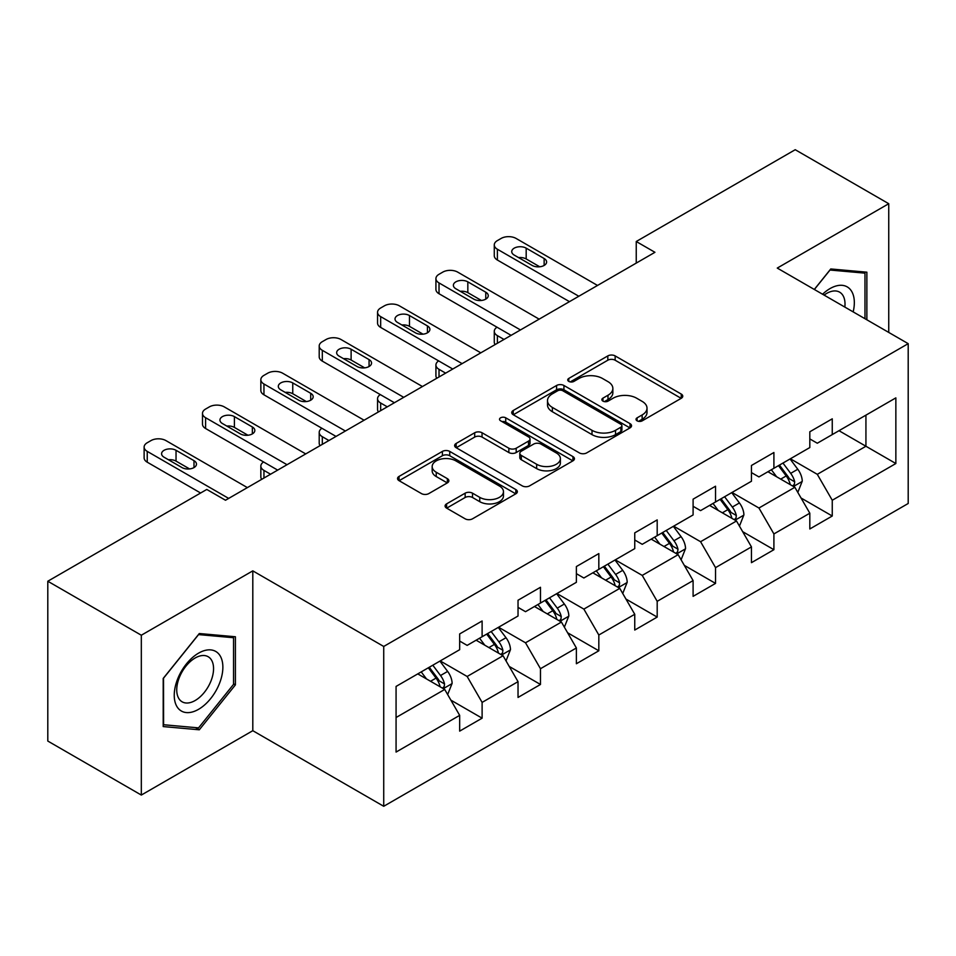 <?xml version="1.0" encoding="UTF-8"?>
<svg xmlns="http://www.w3.org/2000/svg" width="956" height="956" viewBox="0 0 956 956"><rect width="100%" height="100%" fill="white"/><g stroke="black" fill="none" stroke-linecap="round" stroke-linejoin="round"><path stroke-width="1.43" d="M637.09 420.831A3.633 2.103 0 0 0 642.229 420.831L681.246 398.305A5.198 2.999 0 0 0 682.763 396.178A5.198 2.999 0 0 0 681.246 394.063L615.15 355.907A5.198 2.999 0 0 0 607.813 355.907L568.796 378.433A3.633 2.103 0 0 0 567.733 379.914A3.633 2.103 0 0 0 568.796 381.396A3.633 2.103 0 0 0 573.935 381.396L578.989 378.48A16.622 9.596 0 0 1 602.483 378.48L607.992 381.659A16.622 9.596 0 0 1 612.856 388.447A16.622 9.596 0 0 1 607.992 395.234L602.949 398.138A3.633 2.103 0 0 0 601.874 399.632A3.633 2.103 0 0 0 602.949 401.114A3.633 2.103 0 0 0 608.088 401.114L613.131 398.198A16.622 9.596 0 0 1 636.636 398.198L642.145 401.377A16.622 9.596 0 0 1 647.009 408.164A16.622 9.596 0 0 1 642.145 414.94L637.09 417.856A3.633 2.103 0 0 0 636.027 419.349A3.633 2.103 0 0 0 637.09 420.831L637.09 417.856M446.607 503.872A5.198 2.999 0 0 0 445.09 505.999A5.198 2.999 0 0 0 446.607 508.114L465.154 518.821A5.198 2.999 0 0 0 472.503 518.821L515.822 493.81A5.198 2.999 0 0 0 517.351 491.683A5.198 2.999 0 0 0 515.822 489.568L449.738 451.411A5.198 2.999 0 0 0 442.389 451.411L399.058 476.423A5.198 2.999 0 0 0 397.541 478.538A5.198 2.999 0 0 0 399.058 480.665L421.465 493.595A5.198 2.999 0 0 0 428.802 493.595L447.348 482.888A5.198 2.999 0 0 0 448.866 480.772A5.198 2.999 0 0 0 447.348 478.645L436.235 472.24A13.886 8.018 0 0 1 432.172 466.564A13.886 8.018 0 0 1 440.74 459.155A13.886 8.018 0 0 1 455.881 460.9L499.39 486.018A13.886 8.018 0 0 1 503.465 491.683A13.886 8.018 0 0 1 494.885 499.092A13.886 8.018 0 0 1 479.745 497.359L472.503 493.177A5.198 2.999 0 0 0 465.154 493.177L446.607 503.872L446.607 508.114M252.802 570.863L141.321 635.226L47.8 581.236L47.8 741.055L141.321 795.057L252.802 730.695L383.726 806.29L383.726 646.459L252.802 570.863L252.802 730.695M888.745 332.425L888.745 203.712L777.264 268.074L908.2 343.658L383.726 646.459M888.745 203.712L795.225 149.71L636.242 241.51L636.242 263.103M47.8 581.236L206.783 489.448L225.496 500.239L654.944 252.3L636.242 241.51M579.348 452.893A5.198 2.999 0 0 0 586.697 452.893L630.028 427.882A5.198 2.999 0 0 0 631.546 425.755A5.198 2.999 0 0 0 630.028 423.639L563.932 385.483A5.198 2.999 0 0 0 556.583 385.483L513.253 410.494A5.198 2.999 0 0 0 511.735 412.61A5.198 2.999 0 0 0 513.253 414.737L579.348 452.893M502.043 421.608A3.633 2.103 0 0 1 505.724 422.122L505.724 417.808L572.931 456.598A5.198 2.999 0 0 1 574.448 458.725A5.198 2.999 0 0 1 572.931 460.84L529.6 485.863A5.198 2.999 0 0 1 522.251 485.863L456.155 447.695L456.155 443.453A5.198 2.999 0 0 0 454.638 445.58A5.198 2.999 0 0 0 456.155 447.695M456.155 443.453L474.702 432.757A5.198 2.999 0 0 1 482.051 432.757L508.855 448.233A5.198 2.999 0 0 0 516.192 448.233L528.501 441.122A5.198 2.999 0 0 0 530.018 439.007A5.198 2.999 0 0 0 528.501 436.892L500.586 420.771A3.633 2.103 0 0 1 499.522 419.29A3.633 2.103 0 0 1 501.769 417.354A3.633 2.103 0 0 1 505.724 417.808M383.726 806.29L908.2 503.489L908.2 343.658M450.874 700.139L482.111 718.171L482.111 702.397L518.033 681.664L518.033 697.438L540.475 684.472L540.475 668.71L576.384 647.977L576.384 663.739L598.826 650.785L598.826 635.011L634.748 614.278L634.748 630.052L657.19 617.086L657.19 601.324L693.1 580.591L693.1 596.353L715.542 583.399L715.542 567.637L751.452 546.892L751.452 562.666L773.906 549.7L773.906 533.938L809.816 513.205L809.816 528.967L832.258 516.013L832.258 500.251L895.856 463.529L895.856 397.875L865.933 415.155L865.933 446.249L895.856 463.529M482.111 718.171L459.669 731.125L459.669 715.363L396.071 752.073L396.071 686.42L459.669 649.698L459.669 633.936L482.111 620.982L482.111 636.744L518.033 616.011L518.033 600.237L540.475 587.283L540.475 603.045L576.384 582.312L576.384 566.55L598.826 553.596L598.826 569.358L634.748 548.625L634.748 532.862L657.19 519.897L657.19 535.671L693.1 514.937L693.1 499.163L715.542 486.21L715.542 501.972L751.452 481.238L751.452 465.476L773.906 452.511L773.906 468.285L809.816 447.551L809.816 431.777L832.258 418.824L832.258 434.586L895.856 397.875M476.124 640.197L503.059 655.744L467.149 676.478L440.214 660.931M459.669 641.058L467.149 645.384L482.111 636.744M467.149 676.478L482.111 702.397M503.059 655.744L518.033 681.664M534.488 606.51L561.423 622.057L525.513 642.79L498.578 627.244M518.033 607.371L525.513 611.685L540.475 603.045M525.513 642.79L540.475 668.71M561.423 622.057L576.384 647.977M592.84 572.811L619.775 588.37L583.865 609.103L556.93 593.545M576.384 573.672L583.865 577.998L598.826 569.358M583.865 609.103L598.826 635.011M619.775 588.37L634.748 614.278M651.203 539.124L678.139 554.671L642.229 575.404L615.294 559.858M634.748 539.985L642.229 544.311L657.19 535.671M642.229 575.404L657.19 601.324M678.139 554.671L693.1 580.591M709.555 505.425L736.49 520.984L700.581 541.717L673.645 526.159M693.1 506.298L700.581 510.612L715.542 501.972M700.581 541.717L715.542 567.637M736.49 520.984L751.452 546.892M767.919 471.738L794.854 487.285L758.945 508.018L732.009 492.471M751.452 472.599L758.945 476.925L773.906 468.285M758.945 508.018L773.906 533.938M794.854 487.285L809.816 513.205M838.998 430.702L865.933 446.249L817.296 474.331L790.361 458.772M809.816 438.912L817.296 443.226L832.258 434.586M817.296 474.331L832.258 500.251M141.321 635.226L141.321 795.057M396.071 717.514L444.707 689.443L417.772 673.896M444.707 689.443L459.669 715.363M801.02 497.98L832.258 516.013M742.669 531.667L773.906 549.7M684.305 565.366L715.542 583.399M625.953 599.054L657.19 617.086M567.589 632.753L598.826 650.785M509.237 666.44L540.475 684.472M866.865 319.794L866.865 272.185L830.764 268.959L814.297 289.453M163.201 726.572L199.302 729.798L235.403 684.89L235.403 636.756L199.302 633.529L163.201 678.437L163.201 726.572M233.539 683.815L235.403 684.89M195.49 727.6L199.302 729.798M638.548 421.345L642.145 419.266A16.622 9.596 0 0 0 647.009 412.478L647.009 408.164M612.856 388.447L612.856 392.761A16.622 9.596 0 0 1 607.992 399.548L604.395 401.628M681.174 398.341L615.15 360.221A5.198 2.999 0 0 0 607.813 360.221L570.242 381.91M629.956 427.918L563.932 389.797A5.198 2.999 0 0 0 556.583 389.797L513.324 414.773M620.838 427.236A3.633 2.103 0 0 0 621.914 425.755A3.633 2.103 0 0 0 620.838 424.273L562.833 390.777A3.633 2.103 0 0 0 557.683 390.777L552.365 393.848A16.622 9.596 0 0 0 547.501 400.636A16.622 9.596 0 0 0 552.365 407.423L592.015 430.32A16.622 9.596 0 0 0 615.521 430.32L620.838 427.236L620.838 431.562A3.633 2.103 0 0 0 621.914 430.08L621.914 425.755M547.501 400.636L547.501 404.95A16.622 9.596 0 0 0 552.365 411.737L552.365 407.423M620.838 431.562L615.521 434.633A16.622 9.596 0 0 1 592.015 434.633L552.365 411.737M456.227 447.743L474.702 437.071L474.702 432.757M530.018 439.007L530.018 443.321A5.198 2.999 0 0 1 528.501 445.448L516.192 452.547A5.198 2.999 0 0 1 508.855 452.547L482.051 437.071A5.198 2.999 0 0 0 474.702 437.071M505.724 422.122L572.859 460.888M536.663 464.281A13.886 8.018 0 0 0 551.803 466.026A13.886 8.018 0 0 0 560.383 458.617A13.886 8.018 0 0 0 556.308 452.941L540.976 444.098A5.198 2.999 0 0 0 533.639 444.098L521.331 451.196A5.198 2.999 0 0 0 519.813 453.311A5.198 2.999 0 0 0 521.331 455.438L536.663 464.281L536.663 468.607A13.886 8.018 0 0 0 551.803 470.34A13.886 8.018 0 0 0 560.383 462.931L560.383 458.617M519.813 453.311L519.813 457.637A5.198 2.999 0 0 0 521.331 459.752L521.331 455.438M536.663 468.607L521.331 459.752M503.465 491.683L503.465 496.009A13.886 8.018 0 0 1 494.885 503.418A13.886 8.018 0 0 1 479.745 501.673L472.503 497.49A5.198 2.999 0 0 0 465.154 497.49L446.679 508.162M432.172 466.564L432.172 470.89A13.886 8.018 0 0 0 436.235 476.554L436.235 472.24M447.277 482.923L436.235 476.554M515.762 493.846L449.738 455.725A5.198 2.999 0 0 0 442.389 455.725L399.13 480.701M797.806 492.412L802.251 481.191A14.017 8.09 -120 0 0 797.782 469.253L790.062 458.952M776.607 476.745L771.361 469.755M504.003 339.452L497.383 335.628L497.383 343.276M495.16 344.554A10.576 6.106 180 0 1 494.276 342.105L494.276 331.314A10.576 6.106 0 0 0 497.383 335.628M792.679 486.03L794.376 484.238L794.687 481.788A14.017 8.09 -120 0 0 790.672 473.363L782.952 463.051M779.439 465.082L788.007 476.518A7.146 4.123 60 0 1 789.309 478.681L794.687 481.788M778.471 465.644L786.191 475.957A14.017 8.09 60 0 1 790.194 484.381M497.012 327.215A10.576 6.106 0 0 0 494.276 331.314M578.81 296.252L497.383 249.241A10.576 6.106 -0 0 1 494.276 244.915A10.576 6.106 -0 0 1 497.383 240.601L501.123 238.438A10.576 6.106 -0 0 1 516.085 238.438L597.524 285.45M494.276 244.915L494.276 255.718A10.576 6.106 180 0 0 497.383 260.032L569.465 301.654M514.209 255.073A8.461 4.888 180 0 1 511.735 251.607A8.461 4.888 180 0 1 516.957 247.102A8.461 4.888 180 0 1 526.182 248.154L544.143 258.526A8.461 4.888 180 0 1 546.617 261.98A8.461 4.888 180 0 1 541.395 266.497A8.461 4.888 180 0 1 532.169 265.433L514.209 255.073M518.618 257.606A8.461 4.888 180 0 1 526.182 258.957L539.734 266.784M862.671 271.815L864.989 273.153L864.989 318.718M814.369 289.489L830.011 270.034L864.989 273.153M853.17 311.883A34.392 19.849 120 0 0 847.207 286.884A34.392 19.849 120 0 0 822.578 294.233M844.841 307.079A26.039 15.033 120 0 0 839.619 292.154A26.039 15.033 120 0 0 824.084 295.093M198.561 709.316A34.392 19.849 120 0 0 222.868 667.192A34.392 19.849 120 0 0 198.561 653.151A34.392 19.849 120 0 0 174.243 695.275A34.392 19.849 120 0 0 198.561 709.316M195.144 700.521A26.039 15.033 120 0 0 212.16 677.577A26.039 15.033 120 0 0 208.169 656.724A26.039 15.033 120 0 0 195.144 658.003A26.039 15.033 120 0 0 178.139 680.947A26.039 15.033 120 0 0 182.13 701.812A26.039 15.033 120 0 0 195.144 700.521M163.584 678.115L198.561 634.593L233.539 637.724L233.539 684.365L198.561 727.875L163.584 724.744L163.512 678.067M231.221 636.385L233.539 637.724M739.454 526.099L743.899 514.89A14.017 8.09 -120 0 0 739.43 502.952L731.71 492.639M718.243 510.444L712.997 503.442M445.639 373.139L439.019 369.327L439.019 376.963M436.808 378.241A10.576 6.106 180 0 1 435.924 375.804L435.924 365.001A10.576 6.106 0 0 0 439.019 369.327M734.327 519.729L736.024 517.937L736.335 515.487A14.017 8.09 -120 0 0 732.32 507.05L724.6 496.75M721.087 498.769L729.655 510.205A7.146 4.123 60 0 1 730.946 512.38L736.335 515.487M720.107 499.343L727.827 509.644A14.017 8.09 60 0 1 731.842 518.08M438.661 360.902A10.576 6.106 0 0 0 435.924 365.001M681.09 559.786L685.548 548.577A14.017 8.09 -120 0 0 681.066 536.639L673.347 526.338M659.891 544.131L654.645 537.141M387.288 406.838L380.667 403.014L380.667 410.662M378.445 411.94A10.576 6.106 180 0 1 377.56 409.491L377.56 398.688A10.576 6.106 0 0 0 380.667 403.014M675.964 553.416L677.661 551.624L677.971 549.174A14.017 8.09 -120 0 0 673.956 540.749L666.236 530.437M662.723 532.468L671.291 543.904A7.146 4.123 60 0 1 672.594 546.067L677.971 549.174M661.755 533.03L669.475 543.343A14.017 8.09 60 0 1 673.49 551.767M380.297 394.601A10.576 6.106 0 0 0 377.56 398.688M520.458 329.951L439.019 282.928A10.576 6.106 -0 0 1 435.924 278.614A10.576 6.106 -0 0 1 439.019 274.288L442.759 272.125A10.576 6.106 -0 0 1 457.721 272.125L539.16 319.149M435.924 278.614L435.924 289.405A10.576 6.106 180 0 0 439.019 293.731L511.101 335.341M455.857 288.76A8.461 4.888 180 0 1 453.371 285.306A8.461 4.888 180 0 1 458.605 280.789A8.461 4.888 180 0 1 467.831 281.853L485.779 292.213A8.461 4.888 180 0 1 488.265 295.667A8.461 4.888 180 0 1 483.031 300.184A8.461 4.888 180 0 1 473.806 299.132L455.857 288.76M460.254 291.305A8.461 4.888 180 0 1 467.831 292.644L481.382 300.471M462.106 363.639L380.667 316.615A10.576 6.106 -0 0 1 377.56 312.301A10.576 6.106 -0 0 1 380.667 307.987L384.408 305.824A10.576 6.106 -0 0 1 399.369 305.824L480.808 352.836M377.56 312.301L377.56 323.104A10.576 6.106 180 0 0 380.667 327.418L452.75 369.04M397.493 322.447A8.461 4.888 180 0 1 395.019 318.993A8.461 4.888 180 0 1 400.241 314.476A8.461 4.888 180 0 1 409.467 315.54L427.428 325.912A8.461 4.888 180 0 1 429.901 329.366A8.461 4.888 180 0 1 424.679 333.883A8.461 4.888 180 0 1 415.454 332.819L397.493 322.447M401.902 324.992A8.461 4.888 180 0 1 409.467 326.343L423.018 334.17M622.738 593.485L627.184 582.276A14.017 8.09 -120 0 0 622.715 570.338L614.995 560.025M601.527 577.83L596.281 570.828M328.924 440.525L322.303 436.701L322.303 444.349M320.093 445.627A10.576 6.106 180 0 1 319.208 443.19L319.208 432.387A10.576 6.106 0 0 0 322.303 436.701M617.612 587.115L619.309 585.323L619.619 582.873A14.017 8.09 -120 0 0 615.604 574.437L607.885 564.136M604.371 566.155L612.939 577.591A7.146 4.123 60 0 1 614.23 579.766L619.619 582.873M603.391 566.729L611.111 577.03A14.017 8.09 60 0 1 615.126 585.466M321.945 428.288A10.576 6.106 0 0 0 319.208 432.387M564.375 627.172L568.832 615.963A14.017 8.09 -120 0 0 564.351 604.025L556.631 593.724M543.175 611.517L537.929 604.515M270.572 474.224L263.952 470.4L263.952 478.048M261.729 479.326A10.576 6.106 180 0 1 260.845 476.877L260.845 466.074A10.576 6.106 0 0 0 263.952 470.4M559.248 620.803L560.957 619.01L561.256 616.56A14.017 8.09 -120 0 0 557.24 608.135L549.521 597.823M546.007 599.854L554.576 611.29A7.146 4.123 60 0 1 555.878 613.453L561.256 616.56M545.04 600.416L552.759 610.729A14.017 8.09 60 0 1 556.774 619.153M263.581 461.975A10.576 6.106 0 0 0 260.845 466.074M506.023 660.871L510.468 649.662A14.017 8.09 -120 0 0 505.999 637.724L498.279 627.411M484.812 645.216L479.565 638.214M500.896 654.502L502.593 652.697L502.904 650.259A14.017 8.09 -120 0 0 498.889 641.823L491.169 631.522M487.656 633.541L496.224 644.977A7.146 4.123 60 0 1 497.514 647.152L502.904 650.259M486.676 634.103L494.395 644.416A14.017 8.09 60 0 1 498.411 652.852M403.743 397.338L322.303 350.314A10.576 6.106 -0 0 1 319.208 345.988A10.576 6.106 -0 0 1 322.303 341.674L326.044 339.511A10.576 6.106 -0 0 1 341.005 339.511L422.444 386.535M319.208 345.988L319.208 356.791A10.576 6.106 180 0 0 322.303 361.117L394.386 402.727M339.141 356.146A8.461 4.888 180 0 1 336.655 352.692A8.461 4.888 180 0 1 341.89 348.175A8.461 4.888 180 0 1 351.115 349.239L369.064 359.599A8.461 4.888 180 0 1 371.549 363.053A8.461 4.888 180 0 1 366.315 367.57A8.461 4.888 180 0 1 357.09 366.507L339.141 356.146M343.539 358.691A8.461 4.888 180 0 1 351.115 360.03L364.666 367.857M345.391 431.025L263.952 384.001A10.576 6.106 -0 0 1 260.845 379.687A10.576 6.106 -0 0 1 263.952 375.361L267.692 373.21A10.576 6.106 -0 0 1 282.653 373.21L364.093 420.222M260.845 379.687L260.845 390.49A10.576 6.106 180 0 0 263.952 394.804L336.034 436.426M280.777 389.833A8.461 4.888 180 0 1 278.304 386.379A8.461 4.888 180 0 1 283.526 381.862A8.461 4.888 180 0 1 292.751 382.926L310.712 393.298A8.461 4.888 180 0 1 313.186 396.752A8.461 4.888 180 0 1 307.963 401.269A8.461 4.888 180 0 1 298.738 400.205L280.777 389.833M285.187 392.378A8.461 4.888 180 0 1 292.751 393.729L306.302 401.544M287.027 464.712L205.588 417.7A10.576 6.106 -0 0 1 202.493 413.374A10.576 6.106 -0 0 1 205.588 409.06L209.328 406.898A10.576 6.106 -0 0 1 224.29 406.898L305.729 453.921M202.493 413.374L202.493 424.177A10.576 6.106 180 0 0 205.588 428.503L277.67 470.113M222.425 423.532A8.461 4.888 180 0 1 219.94 420.078A8.461 4.888 180 0 1 225.174 415.561A8.461 4.888 180 0 1 234.399 416.613L252.348 426.985A8.461 4.888 180 0 1 254.834 430.439A8.461 4.888 180 0 1 249.6 434.956A8.461 4.888 180 0 1 240.374 433.893L222.425 423.532M226.823 426.077A8.461 4.888 180 0 1 234.399 427.416L247.951 435.243M228.675 498.411L147.236 451.387A10.576 6.106 -0 0 1 144.129 447.073A10.576 6.106 -0 0 1 147.236 442.748L150.976 440.596A10.576 6.106 -0 0 1 165.938 440.596L247.377 487.608M144.129 447.073L144.129 457.876A10.576 6.106 180 0 0 147.236 462.19L200.617 493.009M164.062 457.219A8.461 4.888 180 0 1 161.588 453.765A8.461 4.888 180 0 1 166.81 449.248A8.461 4.888 180 0 1 176.035 450.312L193.996 460.673A8.461 4.888 180 0 1 196.47 464.138A8.461 4.888 180 0 1 191.248 468.643A8.461 4.888 180 0 1 182.022 467.592L164.062 457.219M168.471 459.764A8.461 4.888 180 0 1 176.035 461.115L189.587 468.93M447.659 694.558L452.116 683.349A14.017 8.09 -120 0 0 447.635 671.411L439.915 661.11M426.46 678.903L421.214 671.901M442.532 688.189L444.241 686.396L444.54 683.946A14.017 8.09 -120 0 0 440.525 675.522L432.805 665.209M429.292 667.24L437.86 678.676A7.146 4.123 60 0 1 439.163 680.839L444.54 683.946M428.324 667.802L436.044 678.103A14.017 8.09 60 0 1 440.059 686.539M642.145 419.266L642.145 414.94M602.949 401.114L602.949 398.138M607.992 399.548L607.992 395.234M568.796 381.396L568.796 378.433M607.813 360.221L607.813 355.907M615.15 360.221L615.15 355.907M681.246 398.305L681.246 394.063M513.253 414.737L513.253 410.494M556.583 389.797L556.583 385.483M563.932 389.797L563.932 385.483M630.028 427.882L630.028 423.639M592.015 434.633L592.015 430.32M615.521 434.633L615.521 430.32M482.051 437.071L482.051 432.757M508.855 452.547L508.855 448.233M516.192 452.547L516.192 448.233M528.501 445.448L528.501 441.122M572.931 460.84L572.931 456.598M465.154 497.49L465.154 493.177M472.503 497.49L472.503 493.177M479.745 501.673L479.745 497.359M447.348 482.888L447.348 478.645M399.058 480.665L399.058 476.423M442.389 455.725L442.389 451.411M449.738 455.725L449.738 451.411M515.822 493.81L515.822 489.568M793.468 486.485L802.168 481.466M790.672 473.363L797.782 469.253M780.705 479.123L786.191 475.957M497.383 260.032L497.383 249.241M526.182 248.154L526.182 258.957M544.143 258.526L544.143 265.433M735.104 520.184L743.804 515.165M732.32 507.05L739.43 502.952M722.342 512.81L727.827 509.644M676.752 553.871L685.452 548.852M673.956 540.749L681.066 536.639M663.99 546.509L669.475 543.343M439.019 293.731L439.019 282.928M467.831 281.853L467.831 292.644M485.779 292.213L485.779 299.132M380.667 327.418L380.667 316.615M409.467 315.54L409.467 326.343M427.428 325.912L427.428 332.819M618.401 587.57L627.088 582.539M615.604 574.437L622.715 570.338M605.626 580.196L611.111 577.03M560.037 621.257L568.736 616.238M557.24 608.135L564.351 604.025M547.274 613.883L552.759 610.729M501.685 654.956L510.373 649.925M498.889 641.823L505.999 637.724M488.91 647.582L494.395 644.416M322.303 361.117L322.303 350.314M351.115 349.239L351.115 360.03M369.064 359.599L369.064 366.507M263.952 394.804L263.952 384.001M292.751 382.926L292.751 393.729M310.712 393.298L310.712 400.205M205.588 428.503L205.588 417.7M234.399 416.613L234.399 427.416M252.348 426.985L252.348 433.893M147.236 462.19L147.236 451.387M176.035 450.312L176.035 461.115M193.996 460.673L193.996 467.592M443.321 688.643L452.021 683.624M440.525 675.522L447.635 671.411M430.559 681.27L436.044 678.103"/></g></svg>
